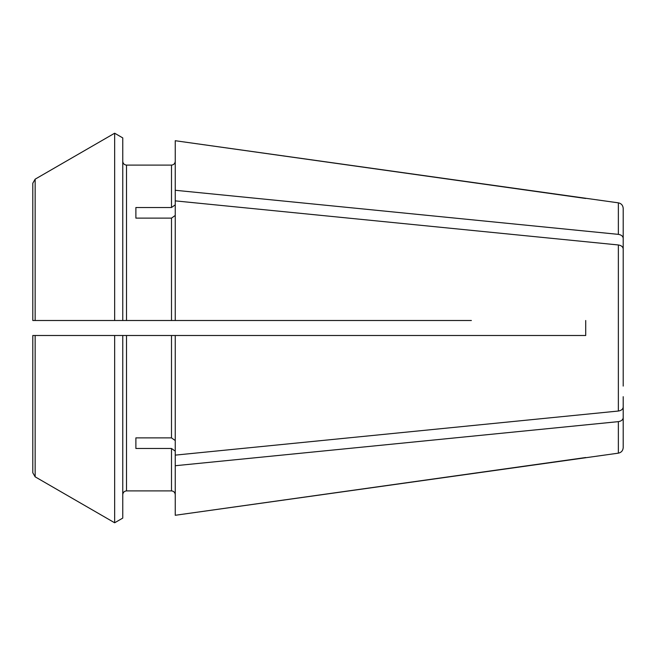 <?xml version="1.0" encoding="UTF-8"?>
<svg xmlns="http://www.w3.org/2000/svg" width="656" height="656" viewBox="0 0 656 656"><rect width="100%" height="100%" fill="white"/><g stroke="black" fill="none" stroke-linecap="round" stroke-linejoin="round"><path stroke-width="0.98" d="M135.882 207.517L135.882 218.12L135.882 207.517L171.495 207.517L175.242 204.861M32.8 261.883L32.8 183.229L32.8 320.505L40.295 320.505L32.8 320.505L32.8 183.229L35.145 179.17A401929.896 401929.896 150 0 1 114.652 133.217L114.652 320.505L35.145 320.505L35.145 179.17A401929.896 401929.896 150 0 1 114.652 133.217L122.762 137.908L122.762 320.505L126.518 320.505L126.518 165.107C124.271 164.853 123.025 163.598 122.762 161.36C123.025 163.598 124.271 164.853 126.518 165.107L171.495 165.107C173.733 164.853 174.988 163.598 175.242 161.36C174.988 163.598 173.733 164.853 171.495 165.107L171.495 207.517M126.518 320.505L175.242 320.505L175.242 200.875L618.362 244.967C621.314 245.451 622.929 246.771 623.2 248.911L623.2 386.089M135.882 218.12L171.495 218.12L171.495 320.505M618.362 202.843L175.242 140.72L175.242 190.273L618.362 234.364L618.362 202.843C621.322 203.475 622.938 205.328 623.2 208.411L623.2 259.309M623.2 238.308C622.929 236.168 621.314 234.848 618.362 234.364L585.718 231.109M585.718 198.473L175.242 140.72M471.385 335.495L585.718 335.495L585.718 320.505L585.718 335.495L175.242 335.495L175.242 455.125L618.362 411.033C621.314 410.549 622.929 409.229 623.2 407.089M471.385 320.505L175.242 320.505M623.2 269.911L623.2 248.911M175.242 215.463L171.495 218.12M35.145 335.495L122.762 335.495L122.762 518.092L114.652 522.783A396396.372 396396.372 0 0 1 35.145 476.83L35.145 335.495L32.8 335.495L40.295 335.495L32.8 335.495L32.8 472.771L35.145 476.83A396396.372 396396.372 0 0 0 114.652 522.783L114.652 335.495L175.242 335.495M175.242 451.139L171.495 448.483L171.495 490.893C173.733 491.147 174.988 492.402 175.242 494.64C174.988 492.402 173.733 491.147 171.495 490.893L126.518 490.893C124.271 491.147 123.025 492.402 122.762 494.64C123.025 492.402 124.271 491.147 126.518 490.893L171.495 490.893M114.652 320.505L122.762 320.505L114.652 320.505M175.242 440.537L171.495 437.88L135.882 437.88L135.882 448.483L171.495 448.483M122.762 518.092L114.652 522.783M114.652 133.217L122.762 137.908M623.2 396.691L623.2 447.589C622.938 450.672 621.322 452.525 618.362 453.157L175.242 515.28L585.718 457.527M175.242 455.125L175.242 465.727L618.362 421.636C621.314 421.152 622.929 419.832 623.2 417.692M618.362 453.157L618.362 421.636L585.718 424.891M32.8 472.771L32.8 394.117M135.882 448.483L135.882 437.88M175.242 465.727L175.242 515.28M35.145 320.505L32.8 320.505M175.242 190.273L175.242 200.875M126.518 490.893L126.518 335.495M171.495 335.495L171.495 437.88M618.362 244.967L618.362 411.033"/></g></svg>
